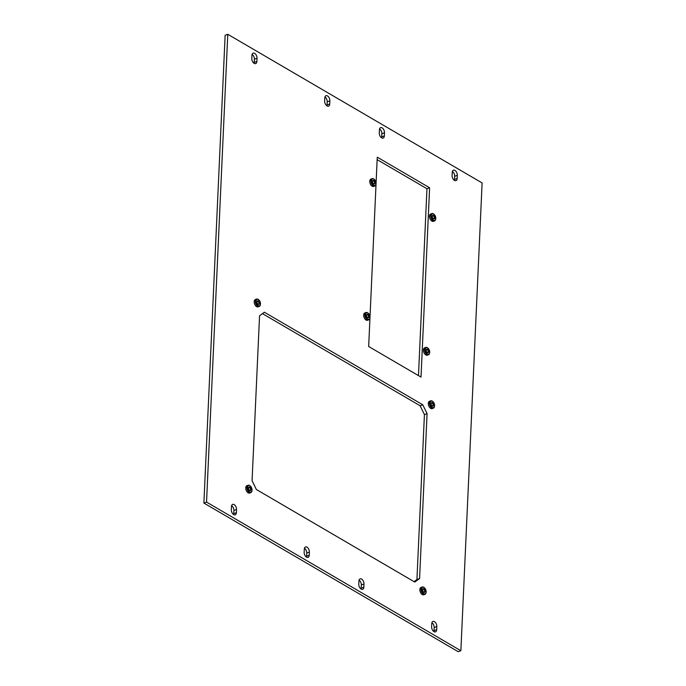 <?xml version="1.0" encoding="UTF-8"?>
<svg xmlns="http://www.w3.org/2000/svg" width="686" height="686" viewBox="0 0 686 686"><rect width="100%" height="100%" fill="white"/><g stroke="black" fill="none" stroke-linecap="round" stroke-linejoin="round"><path stroke-width="1.03" d="M457.176 178.471A3.884 2.29 -110.3 0 1 455.993 180.632A3.884 2.29 -110.3 0 1 454.484 180.418A3.884 2.29 -110.3 0 1 452.108 175.513L452.254 172.366A3.884 2.29 -110.3 0 1 453.437 170.197A3.884 2.29 -110.3 0 1 456.079 171.474A3.884 2.29 -110.3 0 1 457.313 175.324L457.176 178.471L454.526 179.449A3.884 2.29 -110.3 0 1 454.381 180.349M436.682 629.714A3.884 2.29 -110.3 0 1 435.499 631.875A3.884 2.29 -110.3 0 1 433.998 631.652A3.884 2.29 -110.3 0 1 431.623 626.755L431.76 623.6A3.884 2.29 -110.3 0 1 432.943 621.439A3.884 2.29 -110.3 0 1 435.584 622.708A3.884 2.29 -110.3 0 1 436.828 626.558L436.682 629.714L434.032 630.691A3.884 2.29 -110.3 0 1 433.886 631.592M384.34 135.905A3.884 2.29 -110.3 0 1 383.157 138.066A3.884 2.29 -110.3 0 1 381.656 137.852A3.884 2.29 -110.3 0 1 379.281 132.947L379.418 129.8A3.884 2.29 -110.3 0 1 380.601 127.63A3.884 2.29 -110.3 0 1 383.242 128.908A3.884 2.29 -110.3 0 1 384.486 132.758L384.34 135.905L381.69 136.891A3.884 2.29 -110.3 0 1 381.553 137.783M329.717 103.98A3.884 2.29 -110.3 0 1 328.534 106.15A3.884 2.29 -110.3 0 1 327.033 105.927A3.884 2.29 -110.3 0 1 324.658 101.022L324.795 97.875A3.884 2.29 -110.3 0 1 325.979 95.714A3.884 2.29 -110.3 0 1 328.62 96.983A3.884 2.29 -110.3 0 1 329.863 100.833L329.717 103.98L327.068 104.967A3.884 2.29 -110.3 0 1 326.922 105.858M256.881 61.423A3.884 2.29 -110.3 0 1 255.707 63.584A3.884 2.29 -110.3 0 1 254.197 63.361A3.884 2.29 -110.3 0 1 251.822 58.464L251.968 55.309A3.884 2.29 -110.3 0 1 253.143 53.148A3.884 2.29 -110.3 0 1 255.792 54.417A3.884 2.29 -110.3 0 1 257.027 58.267L256.881 61.423L254.24 62.4A3.884 2.29 -110.3 0 1 254.094 63.301M363.846 587.147A3.884 2.29 -110.3 0 1 362.671 589.308A3.884 2.29 -110.3 0 1 361.162 589.085A3.884 2.29 -110.3 0 1 358.787 584.189L358.932 581.033A3.884 2.29 -110.3 0 1 360.107 578.873A3.884 2.29 -110.3 0 1 362.757 580.142A3.884 2.29 -110.3 0 1 363.992 583.992L363.846 587.147L361.205 588.125A3.884 2.29 -110.3 0 1 361.059 589.025M309.223 555.223A3.884 2.29 -110.3 0 1 308.048 557.384A3.884 2.29 -110.3 0 1 306.539 557.161A3.884 2.29 -110.3 0 1 304.164 552.264L304.31 549.109A3.884 2.29 -110.3 0 1 305.484 546.948A3.884 2.29 -110.3 0 1 308.134 548.217A3.884 2.29 -110.3 0 1 309.369 552.067L309.223 555.223L306.582 556.2A3.884 2.29 -110.3 0 1 306.436 557.101M236.396 512.656A3.884 2.29 -110.3 0 1 235.212 514.817A3.884 2.29 -110.3 0 1 233.703 514.603A3.884 2.29 -110.3 0 1 231.328 509.698L231.474 506.551A3.884 2.29 -110.3 0 1 232.657 504.382A3.884 2.29 -110.3 0 1 235.298 505.659A3.884 2.29 -110.3 0 1 236.533 509.509L236.396 512.656L233.746 513.634A3.884 2.29 -110.3 0 1 233.6 514.534M421.015 377.094L368.665 346.499L377.257 157.171L429.608 187.767L421.015 377.094M418.477 375.611L426.966 188.744L429.608 187.767M426.966 188.744L377.146 159.632M256.341 489.487L252.071 480.672L259.557 315.714L264.393 312.224L422.799 404.8L427.078 413.615L419.583 578.572L414.756 582.062L256.341 489.487M414.035 581.651L416.934 579.55L419.583 578.572M416.934 579.55L424.428 414.601L427.078 413.615M424.428 414.601L420.158 405.786L422.799 404.8M420.158 405.786L262.455 313.622M460.863 650.722L482.112 182.939L227.778 34.3L206.537 502.083L460.863 650.722L458.222 651.7L203.888 503.061L206.537 502.083M203.888 503.061L225.137 35.278L227.778 34.3M231.619 505.651A3.884 2.29 -110.3 0 1 233.892 510.487L233.746 513.634M304.447 548.217A3.884 2.29 -110.3 0 1 306.719 553.053L306.582 556.2M359.078 580.142A3.884 2.29 -110.3 0 1 361.342 584.978L361.205 588.125M254.24 62.4L254.377 59.245L257.027 58.267M252.114 54.408A3.884 2.29 -110.3 0 1 254.377 59.245M324.941 96.975A3.884 2.29 -110.3 0 1 327.213 101.811L329.863 100.833M381.69 136.891L381.836 133.736L384.486 132.758M379.564 128.899A3.884 2.29 -110.3 0 1 381.836 133.736M431.906 622.699A3.884 2.29 -110.3 0 1 434.178 627.536L434.032 630.691M452.4 171.466A3.884 2.29 -110.3 0 1 454.672 176.302L457.313 175.324M327.068 104.967L327.213 101.811M454.526 179.449L454.672 176.302M422.739 589.274A1.929 1.132 -110.3 0 1 424.402 589.24A1.929 1.132 -110.3 0 1 425.028 591.864A1.929 1.132 -110.3 0 1 423.365 591.889A1.929 1.132 -110.3 0 1 422.739 589.274M422.765 589.66A1.492 0.875 -110.3 0 1 423.133 589.257A1.492 0.875 -110.3 0 1 424.291 589.96A1.492 0.875 -110.3 0 1 424.531 591.649A1.492 0.875 -110.3 0 1 424.171 592.052A1.492 0.875 -110.3 0 1 423.013 591.349A1.492 0.875 -110.3 0 1 422.765 589.66M421.821 588.245A3.473 2.049 69.7 0 0 422.945 592.953A3.473 2.049 69.7 0 0 425.946 592.893A3.473 2.049 69.7 0 0 426.109 592.275A3.473 2.049 69.7 0 0 424.454 587.825A3.473 2.049 69.7 0 0 421.821 588.245M426.083 592.438A3.91 2.307 -110.3 0 1 426.057 592.618A3.91 2.307 -110.3 0 1 425.877 593.313A3.91 2.307 -110.3 0 1 424.908 594.359A3.91 2.307 -110.3 0 1 421.873 592.515A3.91 2.307 -110.3 0 1 421.221 588.073A3.91 2.307 -110.3 0 1 422.19 587.027A3.91 2.307 -110.3 0 1 424.197 587.593A3.91 2.307 -110.3 0 1 424.325 587.713M424.908 594.359L423.759 594.788A3.91 2.307 -110.3 0 1 420.724 592.936A3.91 2.307 -110.3 0 1 420.072 588.494A3.91 2.307 -110.3 0 1 421.041 587.448L422.19 587.027M431.194 403.085A1.929 1.132 -110.3 0 1 432.857 403.051A1.929 1.132 -110.3 0 1 433.483 405.675A1.929 1.132 -110.3 0 1 431.82 405.7A1.929 1.132 -110.3 0 1 431.194 403.085M431.22 403.471A1.492 0.875 -110.3 0 1 431.588 403.068A1.492 0.875 -110.3 0 1 432.746 403.771A1.492 0.875 -110.3 0 1 432.986 405.46A1.492 0.875 -110.3 0 1 432.626 405.863A1.492 0.875 -110.3 0 1 431.468 405.16A1.492 0.875 -110.3 0 1 431.22 403.471M430.276 402.047A3.473 2.049 69.7 0 0 431.4 406.764A3.473 2.049 69.7 0 0 434.401 406.704A3.473 2.049 69.7 0 0 434.564 406.086A3.473 2.049 69.7 0 0 432.909 401.636A3.473 2.049 69.7 0 0 430.276 402.047M434.538 406.249A3.91 2.307 -110.3 0 1 434.512 406.429A3.91 2.307 -110.3 0 1 434.332 407.124A3.91 2.307 -110.3 0 1 433.363 408.17A3.91 2.307 -110.3 0 1 430.328 406.326A3.91 2.307 -110.3 0 1 429.676 401.876A3.91 2.307 -110.3 0 1 430.645 400.83A3.91 2.307 -110.3 0 1 432.652 401.404A3.91 2.307 -110.3 0 1 432.78 401.524M433.363 408.17L432.214 408.599A3.91 2.307 -110.3 0 1 429.179 406.747A3.91 2.307 -110.3 0 1 428.527 402.305A3.91 2.307 -110.3 0 1 429.496 401.259L430.645 400.83M426.306 349.663A1.929 1.132 -110.3 0 1 427.97 349.628A1.929 1.132 -110.3 0 1 428.596 352.252A1.929 1.132 -110.3 0 1 426.932 352.278A1.929 1.132 -110.3 0 1 426.306 349.663M426.332 350.049A1.492 0.875 -110.3 0 1 426.701 349.646A1.492 0.875 -110.3 0 1 427.858 350.349A1.492 0.875 -110.3 0 1 428.107 352.038A1.492 0.875 -110.3 0 1 427.738 352.441A1.492 0.875 -110.3 0 1 426.581 351.738A1.492 0.875 -110.3 0 1 426.332 350.049M425.389 348.634A3.473 2.049 69.7 0 0 426.512 353.341A3.473 2.049 69.7 0 0 429.513 353.281A3.473 2.049 69.7 0 0 429.676 352.664A3.473 2.049 69.7 0 0 428.021 348.214A3.473 2.049 69.7 0 0 425.389 348.634M429.65 352.827A3.91 2.307 -110.3 0 1 429.625 353.007A3.91 2.307 -110.3 0 1 429.445 353.702A3.91 2.307 -110.3 0 1 428.476 354.748A3.91 2.307 -110.3 0 1 425.44 352.904A3.91 2.307 -110.3 0 1 424.797 348.462A3.91 2.307 -110.3 0 1 425.757 347.416A3.91 2.307 -110.3 0 1 427.764 347.982A3.91 2.307 -110.3 0 1 427.901 348.102M428.476 354.748L427.327 355.177A3.91 2.307 -110.3 0 1 424.291 353.324A3.91 2.307 -110.3 0 1 423.648 348.882A3.91 2.307 -110.3 0 1 424.608 347.836L425.757 347.416M366.564 314.745A1.929 1.132 -110.3 0 1 368.228 314.72A1.929 1.132 -110.3 0 1 368.854 317.335A1.929 1.132 -110.3 0 1 367.19 317.369A1.929 1.132 -110.3 0 1 366.564 314.745M366.59 315.131A1.492 0.875 -110.3 0 1 366.959 314.728A1.492 0.875 -110.3 0 1 368.116 315.431A1.492 0.875 -110.3 0 1 368.356 317.129A1.492 0.875 -110.3 0 1 367.996 317.524A1.492 0.875 -110.3 0 1 366.839 316.821A1.492 0.875 -110.3 0 1 366.59 315.131M365.647 313.716A3.473 2.049 69.7 0 0 366.77 318.424A3.473 2.049 69.7 0 0 369.771 318.364A3.473 2.049 69.7 0 0 369.934 317.747A3.473 2.049 69.7 0 0 368.279 313.296A3.473 2.049 69.7 0 0 365.647 313.716M369.908 317.91A3.91 2.307 -110.3 0 1 369.883 318.09A3.91 2.307 -110.3 0 1 369.703 318.784A3.91 2.307 -110.3 0 1 368.734 319.83A3.91 2.307 -110.3 0 1 365.698 317.987A3.91 2.307 -110.3 0 1 365.046 313.545A3.91 2.307 -110.3 0 1 366.015 312.499A3.91 2.307 -110.3 0 1 368.022 313.073A3.91 2.307 -110.3 0 1 368.15 313.193M368.734 319.83L367.585 320.259A3.91 2.307 -110.3 0 1 364.549 318.415A3.91 2.307 -110.3 0 1 363.897 313.965A3.91 2.307 -110.3 0 1 364.866 312.919L366.015 312.499M372.635 180.915A1.929 1.132 -110.3 0 1 374.307 180.881A1.929 1.132 -110.3 0 1 374.933 183.496A1.929 1.132 -110.3 0 1 373.261 183.531A1.929 1.132 -110.3 0 1 372.635 180.915M372.67 181.293A1.492 0.875 -110.3 0 1 373.038 180.898A1.492 0.875 -110.3 0 1 374.187 181.601A1.492 0.875 -110.3 0 1 374.436 183.291A1.492 0.875 -110.3 0 1 374.067 183.685A1.492 0.875 -110.3 0 1 372.91 182.982A1.492 0.875 -110.3 0 1 372.67 181.293M371.718 179.878A3.473 2.049 69.7 0 0 372.85 184.594A3.473 2.049 69.7 0 0 375.851 184.534A3.473 2.049 69.7 0 0 376.014 183.917A3.473 2.049 69.7 0 0 374.359 179.458A3.473 2.049 69.7 0 0 371.718 179.878M375.979 184.08A3.91 2.307 -110.3 0 1 375.962 184.26A3.91 2.307 -110.3 0 1 375.774 184.954A3.91 2.307 -110.3 0 1 374.813 186A3.91 2.307 -110.3 0 1 371.769 184.148A3.91 2.307 -110.3 0 1 371.126 179.706A3.91 2.307 -110.3 0 1 372.095 178.66A3.91 2.307 -110.3 0 1 374.093 179.235A3.91 2.307 -110.3 0 1 374.23 179.355M374.813 186L373.664 186.421A3.91 2.307 -110.3 0 1 370.62 184.577A3.91 2.307 -110.3 0 1 369.977 180.135A3.91 2.307 -110.3 0 1 370.946 179.089L372.095 178.66M432.386 215.833A1.929 1.132 -110.3 0 1 434.049 215.798A1.929 1.132 -110.3 0 1 434.675 218.414A1.929 1.132 -110.3 0 1 433.012 218.448A1.929 1.132 -110.3 0 1 432.386 215.833M432.412 216.21A1.492 0.875 -110.3 0 1 432.78 215.816A1.492 0.875 -110.3 0 1 433.938 216.519A1.492 0.875 -110.3 0 1 434.178 218.208A1.492 0.875 -110.3 0 1 433.818 218.602A1.492 0.875 -110.3 0 1 432.66 217.899A1.492 0.875 -110.3 0 1 432.412 216.21M431.468 214.795A3.473 2.049 69.7 0 0 432.592 219.511A3.473 2.049 69.7 0 0 435.593 219.451A3.473 2.049 69.7 0 0 435.756 218.834A3.473 2.049 69.7 0 0 434.101 214.375A3.473 2.049 69.7 0 0 431.468 214.795M435.73 218.997A3.91 2.307 -110.3 0 1 435.704 219.168A3.91 2.307 -110.3 0 1 435.524 219.872A3.91 2.307 -110.3 0 1 434.555 220.918A3.91 2.307 -110.3 0 1 431.52 219.066A3.91 2.307 -110.3 0 1 430.868 214.624A3.91 2.307 -110.3 0 1 431.837 213.578A3.91 2.307 -110.3 0 1 433.844 214.152A3.91 2.307 -110.3 0 1 433.972 214.272M434.555 220.918L433.406 221.338A3.91 2.307 -110.3 0 1 430.371 219.494A3.91 2.307 -110.3 0 1 429.719 215.052A3.91 2.307 -110.3 0 1 430.688 214.006L431.837 213.578M257.079 301.334A1.929 1.132 -110.3 0 1 258.742 301.3A1.929 1.132 -110.3 0 1 259.368 303.915A1.929 1.132 -110.3 0 1 257.704 303.949A1.929 1.132 -110.3 0 1 257.079 301.334M257.104 301.711A1.492 0.875 -110.3 0 1 257.473 301.317A1.492 0.875 -110.3 0 1 258.631 302.02A1.492 0.875 -110.3 0 1 258.879 303.709A1.492 0.875 -110.3 0 1 258.511 304.104A1.492 0.875 -110.3 0 1 257.353 303.401A1.492 0.875 -110.3 0 1 257.104 301.711M256.161 300.296A3.473 2.049 69.7 0 0 257.284 305.004A3.473 2.049 69.7 0 0 260.286 304.953A3.473 2.049 69.7 0 0 260.448 304.335A3.473 2.049 69.7 0 0 258.793 299.876A3.473 2.049 69.7 0 0 256.161 300.296M260.423 304.49A3.91 2.307 -110.3 0 1 260.397 304.67A3.91 2.307 -110.3 0 1 260.217 305.364A3.91 2.307 -110.3 0 1 259.248 306.41A3.91 2.307 -110.3 0 1 256.212 304.567A3.91 2.307 -110.3 0 1 255.569 300.125A3.91 2.307 -110.3 0 1 256.53 299.079A3.91 2.307 -110.3 0 1 258.536 299.653A3.91 2.307 -110.3 0 1 258.673 299.773M259.248 306.41L258.099 306.839A3.91 2.307 -110.3 0 1 255.063 304.996A3.91 2.307 -110.3 0 1 254.42 300.554A3.91 2.307 -110.3 0 1 255.381 299.508L256.53 299.079M248.624 487.523A1.929 1.132 -110.3 0 1 250.287 487.489A1.929 1.132 -110.3 0 1 250.913 490.104A1.929 1.132 -110.3 0 1 249.25 490.138A1.929 1.132 -110.3 0 1 248.624 487.523M248.649 487.9A1.492 0.875 -110.3 0 1 249.018 487.506A1.492 0.875 -110.3 0 1 250.176 488.209A1.492 0.875 -110.3 0 1 250.424 489.898A1.492 0.875 -110.3 0 1 250.056 490.293A1.492 0.875 -110.3 0 1 248.898 489.59A1.492 0.875 -110.3 0 1 248.649 487.9M247.706 486.485A3.473 2.049 69.7 0 0 248.829 491.202A3.473 2.049 69.7 0 0 251.831 491.142A3.473 2.049 69.7 0 0 251.994 490.524A3.473 2.049 69.7 0 0 250.339 486.065A3.473 2.049 69.7 0 0 247.706 486.485M251.968 490.687A3.91 2.307 -110.3 0 1 251.942 490.859A3.91 2.307 -110.3 0 1 251.762 491.562A3.91 2.307 -110.3 0 1 250.793 492.608A3.91 2.307 -110.3 0 1 247.757 490.756A3.91 2.307 -110.3 0 1 247.114 486.314A3.91 2.307 -110.3 0 1 248.075 485.268A3.91 2.307 -110.3 0 1 250.081 485.842A3.91 2.307 -110.3 0 1 250.219 485.962M250.793 492.608L249.644 493.028A3.91 2.307 -110.3 0 1 246.608 491.185A3.91 2.307 -110.3 0 1 245.965 486.743A3.91 2.307 -110.3 0 1 246.926 485.697L248.075 485.268M233.892 510.487L236.533 509.509M306.719 553.053L309.369 552.067M361.342 584.978L363.992 583.992M434.178 627.536L436.828 626.558"/></g></svg>
